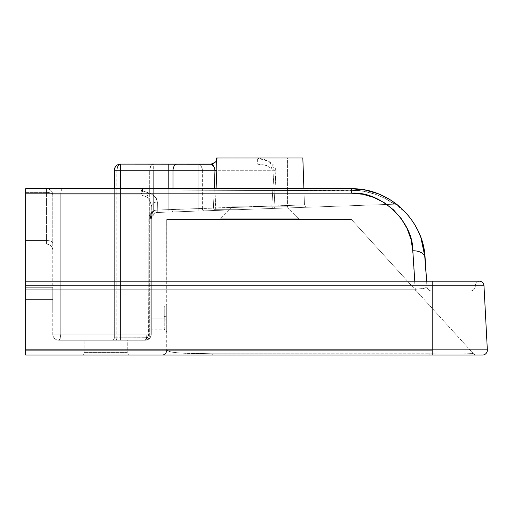 <?xml version="1.0" encoding="UTF-8"?>
<svg xmlns="http://www.w3.org/2000/svg" width="513" height="513" viewBox="0 0 513 513"><rect width="100%" height="100%" fill="white"/><g stroke="black" fill="none" stroke-linecap="round" stroke-linejoin="round"><path stroke-width="0.38" stroke-dasharray="2.56 1.92" d="M52.749 299.618L52.749 311.936L25.65 311.936L25.65 299.618L52.749 299.618L52.749 311.936L25.65 311.936L25.65 299.618L52.749 299.618L52.749 287.299L52.749 304.331L52.749 299.618L25.65 299.618L25.65 311.936L25.65 193.177L351.354 193.177L362.883 194.267L368.52 195.62L374.009 197.492L384.327 202.744L393.484 209.836L401.153 218.519L407.059 228.477L410.996 239.372L412.176 245.047L415.299 290.993L416.325 290.993A4.925 0.378 -90 0 1 416.03 289.223L25.65 289.223L415.299 289.223L414.78 281.175L415.299 289.223L416.03 289.223C422.815 289.069 426.457 288.12 426.957 286.382A4.925 4.925 0 0 0 431.869 290.993L416.325 290.993A4.925 0.378 90 0 1 416.03 289.223L423.898 288.409L426.2 287.492L426.919 286.671L425.117 257.898A12.318 7.875 -3.7 0 0 412.824 250.806C413.298 221.449 380.62 190.81 351.354 193.177L25.65 193.177L25.65 290.993L470.37 290.993L25.65 290.993L415.299 290.993L25.65 290.993L25.65 281.175L25.65 285.805L483.983 285.805L487.344 349.866L483.983 285.805A4.925 4.925 0 0 0 479.642 281.175A4.925 4.925 0 0 0 475.295 286.068L25.65 286.068L25.65 297.213L25.65 287.299L52.749 287.299L52.749 299.618L25.65 299.618L25.65 287.299L52.749 287.299L25.65 287.299L25.65 311.936L52.749 311.936L52.749 287.299L25.65 287.299L25.65 311.936L52.749 311.936L25.65 311.936L52.749 311.936L52.749 287.299L25.65 287.299L52.749 287.299L52.749 299.618M487.35 350.123A4.925 4.925 0 0 1 482.425 355.054A4.925 4.925 0 0 0 487.344 349.866L25.65 350.123L25.65 285.805L25.65 355.054L25.65 350.123L432.177 350.123L432.177 355.054L25.65 355.054L432.177 355.054L432.177 350.123M351.552 188.746L62.586 188.746A6.162 1.84 90 0 0 60.746 194.902L60.746 334.11L151.303 334.11L151.303 207.04A6.162 5.104 180 0 1 157.382 201.93L157.247 212.485L304.036 207.355L229.247 209.971L220.398 218.82A2.462 2.462 0 0 1 218.653 219.545L300.772 219.545L218.653 219.545A2.462 2.462 0 0 0 220.398 218.82L299.028 218.82A2.462 2.462 0 0 0 300.772 219.545L218.653 219.545L300.772 219.545A2.462 2.462 0 0 1 299.028 218.82L220.398 218.82L229.247 209.971L237.314 209.689L229.529 209.689L231.273 207.945A2.462 2.462 0 0 0 231.991 206.2L287.427 206.2A2.462 2.462 0 0 0 288.152 207.945L231.273 207.945L288.152 207.945L299.028 218.82L288.152 207.945L231.273 207.945L229.529 209.689L237.314 209.689L216.595 210.413L217.82 210.368L216.595 209.689L216.595 210.413L217.82 210.368L157.247 212.485L394.221 204.206L157.247 212.485L307.018 207.252L237.314 209.689L214.896 209.689L237.314 209.689L216.595 210.413L216.595 209.689L237.314 209.689L214.896 209.689L213.421 208.118L173.035 209.528L173.035 188.746L173.035 209.528L155.522 210.234L151.258 212.651L149.001 216.993L148.558 335.521L147.199 337.182L145.147 337.804L120.504 337.804L120.504 188.746L120.504 337.804L145.147 337.804A3.694 3.694 0 0 0 148.841 334.11L148.841 218.641A8.625 8.625 0 0 1 157.164 210.022L198.14 208.592L198.14 170.265L153.323 170.265L153.323 211.074L156.164 210.112L168.809 209.612L168.809 188.746L168.809 209.612L213.421 208.118L214.216 188.746L213.421 208.118L214.896 209.689L217.217 209.689L217.82 210.368L171.432 211.991A2.462 1.686 88 0 0 173.035 209.528A2.462 1.686 -92 0 1 171.432 211.991L168.899 212.074L168.809 209.612L168.899 212.074L157.247 212.485A6.162 6.162 0 0 0 151.303 218.641L151.303 334.11L151.303 218.641A6.162 6.162 0 0 1 157.247 212.485A6.162 6.162 0 0 0 151.303 218.641L152.169 215.492L154.503 213.235A6.162 6.162 0 0 1 157.247 212.485L394.221 204.206L384.904 198.307L375.426 194.241L363.858 191.304L351.341 190.285L142.768 190.945L150.707 193.593L153.868 195.665L156.067 198.133L157.382 201.93L157.247 212.485L157.382 201.93L156.074 198.14L153.881 195.677L150.719 193.6L142.768 190.945L355.586 190.394L363.897 191.311L375.484 194.26L384.955 198.332L394.221 204.206L157.247 212.485L157.382 201.93C157.209 198.204 154.349 195.184 148.796 192.856L142.768 190.945L351.341 190.285L142.768 190.945A6.162 1.731 110.3 0 0 140.947 194.902L60.746 194.902L60.746 334.11L146.981 334.11L146.981 197.024L140.947 194.902L146.981 197.024L146.981 334.11L60.746 334.11L60.746 194.902L140.947 194.902L146.981 197.024A6.162 1.751 -71.5 0 1 148.796 192.856A6.162 1.751 108.5 0 0 146.981 197.024C149.956 200.012 151.399 203.347 151.303 207.04A6.162 5.104 0 0 1 157.382 201.93A6.162 5.104 180 0 0 151.303 207.04L151.303 334.11A6.162 6.162 0 0 1 145.147 340.266L58.912 340.266L145.147 340.266A6.162 6.162 0 0 0 151.303 334.11L151.04 335.906L149.289 338.67L146.641 340.087L145.147 340.266A6.162 6.162 0 0 0 151.303 334.11L146.981 334.11L146.981 197.024L149.706 200.487L151.034 204.424L151.303 218.641A6.162 6.162 0 0 1 157.247 212.485A6.162 6.162 0 0 0 151.303 218.641L151.034 204.43L149.706 200.487L146.981 197.024L146.981 334.11L151.303 334.11C150.937 337.849 148.885 339.907 145.147 340.266L146.442 338.465L146.981 334.11A6.162 1.84 -90 0 1 145.147 340.266L58.912 340.266A6.162 1.84 90 0 0 60.746 334.11L52.749 334.11L52.749 194.902A6.162 6.162 0 0 0 46.593 188.746L351.354 188.746L25.65 188.746L351.354 188.746L364.974 190.009M84.164 352.591L127.282 352.591A2.462 2.462 0 0 0 129.744 355.054L81.702 355.054A2.462 2.462 0 0 0 84.164 352.591L84.164 340.266L127.282 340.266L127.282 352.591L84.164 352.591L127.282 352.591L127.282 340.266L84.164 340.266L127.282 340.266L84.164 340.266L84.164 352.591A2.462 2.462 0 0 1 81.702 355.054L129.744 355.054A2.462 2.462 0 0 1 127.282 352.591L84.164 352.591M164.237 318.098L164.237 316.393A2.462 0.378 0 0 0 166.706 316.014L166.706 304.542L164.237 307.011L164.237 318.098L151.919 318.098L151.919 307.011L151.919 318.098L164.237 318.098L164.237 316.393L164.237 318.098L151.919 318.098L164.237 318.098L164.237 319.804L164.237 318.098M166.706 320.189L166.706 316.014L166.706 320.189A2.462 0.378 0 0 0 164.237 319.804A2.462 0.378 180 0 1 166.706 320.189L166.706 304.555L166.706 331.642L164.237 329.186L164.237 319.804L164.237 329.179L151.919 329.186L151.919 318.098L151.919 329.186M151.919 307.011L151.919 320.259L151.919 307.011L164.237 307.011L164.237 316.393A2.462 0.378 180 0 0 166.706 316.014M212.286 353.784L460.418 354.098L473.243 353.502L351.488 219.545L166.706 219.545L166.905 350.571L171.201 352.072L178.037 352.867L212.286 353.784L177.992 352.867L171.188 352.072L168.354 351.373L166.706 350.123L166.706 219.545L351.488 219.545L166.706 219.545L351.488 219.545L473.243 353.502L460.392 354.098L212.286 353.784L212.286 355.054L476.859 355.054L209.913 355.054L476.834 355.054A4.925 4.925 -90 0 1 473.243 353.502C470.71 354.214 455.993 354.316 429.099 353.81L429.169 355.054L429.099 353.81L428.143 353.784L212.286 353.784C185.738 353.88 170.611 352.809 166.905 350.571A4.925 4.906 90 0 1 162.025 355.054L212.286 355.054L212.286 353.784L429.099 353.81C456.063 354.316 470.78 354.214 473.243 353.502A4.925 4.925 90 0 0 476.834 355.054L476.834 355.054A4.925 4.925 90 0 1 473.243 353.502L473.243 353.502A4.925 4.925 -90 0 0 476.834 355.054L429.169 355.054L429.099 353.81L429.169 355.054L212.286 355.054L212.286 353.784L212.286 355.054L162.025 355.054A4.925 4.906 -90 0 0 166.905 350.571A4.925 4.906 -90 0 1 162.025 355.054A4.925 4.906 90 0 0 166.905 350.571L166.706 350.123L166.905 350.571C170.669 352.809 185.789 353.88 212.286 353.784M231.991 157.946L287.427 157.946L287.427 206.2L231.991 206.2L231.991 157.946L231.991 206.2L287.427 206.2L287.427 157.946L216.595 157.946L302.83 157.946L231.991 157.946M217.146 158.164A6.162 6.079 90 0 1 211.074 164.109A6.162 6.079 -90 0 0 217.146 158.164L257.404 158.164L268.972 161.435L276.058 170.483L274.077 205.995A2.462 0.795 88 0 0 274.949 208.374A2.462 0.795 -92 0 1 274.077 205.995L271.813 205.957A2.462 1.686 88 0 0 273.589 208.419A2.462 1.686 -92 0 1 271.813 205.957L202.359 208.387A2.462 1.686 88 0 0 204.136 210.843A2.462 1.686 -92 0 1 202.359 208.387L198.14 208.592L198.223 211.055L198.14 208.592L157.164 210.022L157.247 212.485L157.164 210.022A8.625 8.625 0 0 0 153.323 211.074L154.503 213.235L153.323 211.074L150.123 218.641L151.303 218.641L150.123 218.641L150.123 334.11L151.303 334.11L150.123 334.11L149.681 336.156A2.462 0.93 33.7 0 1 150.271 337.522A2.462 0.93 -146.3 0 0 149.681 336.156L146.603 337.804A2.462 1.456 90 0 1 145.147 340.266A2.462 1.456 -90 0 0 146.603 337.804L116.861 337.804A2.462 1.456 90 0 1 115.406 340.266A2.462 1.456 -90 0 0 116.861 337.804L114.348 337.804A2.462 2.462 0 0 1 111.885 340.266A2.462 2.462 0 0 0 114.348 337.804A2.462 2.462 0 0 1 111.885 340.266L145.147 340.266L145.147 337.804L145.147 340.266L145.916 340.222L150.271 337.522L151.303 334.11L148.841 334.11L151.303 334.11L151.303 218.641L148.841 218.641L151.303 218.641L154.503 213.235A6.162 6.162 0 0 1 157.247 212.485L157.164 210.022L157.247 212.485A6.162 6.162 0 0 0 151.303 218.641L151.303 334.11A6.162 6.162 0 0 1 145.147 340.266A6.162 1.84 -90 0 0 146.981 334.11L60.746 334.11A6.162 1.84 90 0 1 58.912 340.266A6.162 6.162 0 0 1 52.749 334.11A6.162 6.162 0 0 0 58.912 340.266C55.173 339.907 53.115 337.849 52.749 334.11L60.746 334.11L60.213 338.465L58.912 340.266L145.147 340.266C148.885 339.907 150.937 337.849 151.303 334.11L146.981 334.11L146.442 338.465L145.147 340.266L111.885 340.266A2.462 2.462 0 0 0 114.348 337.804L114.348 170.265L274.141 170.265A6.162 0.404 4 0 0 276.058 170.483A6.162 0.404 -176 0 1 274.141 170.265L266.587 165.5L257.071 164.109A6.162 0.327 -90 0 0 257.404 158.164A6.162 0.327 90 0 1 257.071 164.109L198.14 164.109L199.756 164.577L201.122 165.911L202.276 169.066L202.359 208.387L198.14 208.592L198.14 170.265L202.359 170.265A6.162 4.226 90 0 0 198.14 164.109L198.14 170.265L198.14 164.109L153.323 164.109L153.323 211.074L150.886 214.479L150.123 218.641L150.123 334.11L149.681 336.156L149.681 170.265L153.323 170.265L153.323 164.109A6.162 3.642 -90 0 0 149.681 170.265L150.745 165.911L151.925 164.577L153.323 164.109L120.151 164.134L117.932 165.911L116.861 170.265A6.162 3.642 90 0 1 120.504 164.109A6.162 6.162 0 0 0 114.348 170.265L116.861 170.265L116.861 337.804L147.5 337.695L149.681 336.156L149.681 170.265L116.861 170.265L116.861 337.804L114.348 337.804L114.348 170.265C114.713 166.526 116.765 164.474 120.504 164.109L257.071 164.109L264.291 164.929L270.941 167.071L272.942 168.232L274.083 169.63L271.813 205.957L274.141 170.265L202.359 170.265L202.359 208.387L304.466 204.879L215.293 208.163L215.338 208.567L216.082 188.746L215.293 208.163L304.466 204.879L303.908 188.746L304.466 204.879L274.077 205.995L275.936 168.957L273.698 165.058L268.972 161.435L263.425 159.075L257.404 158.164L217.146 158.164L216.589 159.145M351.354 188.746L25.65 188.746L25.65 193.177L25.65 188.746L46.593 188.746A6.162 6.162 0 0 1 52.749 194.902L60.746 194.902A6.162 1.84 -90 0 1 62.586 188.746L46.593 188.746L46.593 192.401A6.162 2.501 0 0 1 52.749 194.902A6.162 2.501 180 0 0 46.593 192.401L46.593 188.746L46.593 192.401L25.65 192.401L25.65 188.746L25.65 192.401L46.593 192.401L46.593 244.182L25.65 244.182L25.65 240.52L46.593 240.52L25.65 240.52L25.65 192.401L46.593 192.401L46.593 240.52L46.593 192.401L25.65 192.401L25.65 240.52L46.593 240.52L46.593 244.182L25.65 244.182L25.65 188.746L25.65 244.182L46.593 244.182A6.162 6.162 0 0 1 52.749 250.338L52.749 194.902A6.162 6.162 0 0 0 46.593 188.746A6.162 6.162 0 0 1 52.749 194.902L140.947 194.902A6.162 1.731 -69.7 0 1 142.768 190.945L142.781 188.746L351.354 188.746L351.341 190.285L351.354 188.746C376.946 187.764 399.524 205.912 398.351 205.61L397.53 204.944L398.351 205.61A6.162 6.162 0 0 0 394.221 204.206C395.485 204.456 374.458 189.303 351.341 190.285L351.354 188.746L351.341 190.285C374.554 189.323 395.523 204.495 394.221 204.206A6.162 6.162 0 0 1 398.345 205.604A6.162 6.162 0 0 0 394.221 204.206A6.162 6.162 0 0 1 398.351 205.61C399.556 205.937 376.959 187.764 351.354 188.746L351.354 193.177L351.354 188.746L360.947 189.368M426.617 281.175L426.957 286.382L426.617 281.175M416.325 290.993L25.65 290.993L432.177 290.993L432.177 281.175L432.177 286.068L25.65 286.068L25.65 281.175L25.65 290.993L25.65 286.068L432.177 286.068L432.177 290.993L470.37 290.993A4.925 4.925 0 0 0 475.295 286.068A4.925 4.925 0 0 1 479.642 281.175A4.925 4.925 0 0 1 483.983 285.805L432.177 285.805L432.177 349.866L432.177 281.175L479.642 281.175A4.925 4.925 0 0 0 475.295 286.068L432.177 286.068L475.295 286.068A4.925 4.925 0 0 1 479.642 281.175L432.177 281.175L432.177 285.805L25.65 285.805L25.65 281.175L432.177 281.175L432.177 286.068L432.177 281.175L25.65 281.175L25.65 286.068L475.295 286.068A4.925 4.925 0 0 1 470.37 290.993A4.925 4.925 0 0 0 475.295 286.068A4.925 4.925 0 0 1 470.37 290.993L432.177 290.993L432.177 286.068L432.177 290.993L25.65 290.993L25.65 289.223L415.299 289.223L412.824 250.806A12.318 7.875 176.3 0 1 425.117 257.898L426.919 286.671L426.2 287.492L423.898 288.409L415.299 289.223L415.299 290.993L415.299 289.223L416.03 289.223A4.925 0.378 -90 0 0 416.325 290.993L431.869 290.993A4.925 4.925 0 0 1 426.957 286.382A4.925 4.925 0 0 0 431.869 290.993A4.925 4.925 0 0 1 426.957 286.382C426.457 288.12 422.815 289.069 416.03 289.223A4.925 0.378 90 0 0 416.325 290.993M482.425 355.054L432.177 355.054L482.425 355.054M358.933 189.137L357.689 189.015M378.709 193.991L377.812 193.645M385.552 197.133L388.136 198.544M391.207 200.41L388.117 198.537M395.741 203.558L392.894 201.519M396.895 204.443L390.861 200.192L396.498 204.129M381.614 195.222L385.051 196.877M378.35 193.85L378.703 193.991M369.578 191.028L373.817 192.24M358.516 189.092L358.112 189.053M377.876 193.664L369.982 191.131M384.878 196.787L378.536 193.927L365.192 190.054M424.341 250.985L422.924 244.175L420.865 237.532L418.198 231.106L414.934 224.963L411.112 219.154L406.758 213.729L401.91 208.74M142.781 188.746A6.162 1.84 -90 0 0 140.947 194.902L52.749 194.902L52.749 243.027A6.162 2.501 0 0 0 46.593 240.52A6.162 2.501 180 0 1 52.749 243.027L52.749 250.338A6.162 6.162 0 0 0 46.593 244.182A6.162 6.162 0 0 1 52.749 250.338A6.162 6.162 0 0 0 46.593 244.182L46.593 240.52L25.65 240.52L25.65 244.182L46.593 244.182L46.593 240.52A6.162 2.501 0 0 1 52.749 243.027A6.162 2.501 180 0 0 46.593 240.52L46.593 192.401A6.162 2.501 180 0 1 52.749 194.902L52.749 334.11L60.746 334.11L52.749 334.11A6.162 6.162 0 0 0 58.912 340.266L60.213 338.465L60.746 334.11L60.746 194.902A6.162 1.84 90 0 1 62.586 188.746L142.781 188.746L142.768 190.945L148.796 192.856C154.336 195.164 157.202 198.191 157.382 201.93A6.162 5.104 0 0 0 151.303 207.04C151.399 203.353 149.956 200.012 146.981 197.024A6.162 1.751 108.5 0 1 148.796 192.856A6.162 1.751 -71.5 0 0 146.981 197.024L140.947 194.902A6.162 1.84 -90 0 1 142.781 188.746A6.162 1.84 90 0 0 140.947 194.902A6.162 1.731 110.3 0 1 142.768 190.945L140.947 194.902C141.056 191.163 141.665 189.111 142.781 188.746L142.768 190.945M46.593 188.746A6.162 6.162 0 0 1 52.749 194.902A6.162 2.501 0 0 0 46.593 192.401L46.593 188.746L62.586 188.746A6.162 1.84 -90 0 0 60.746 194.902L52.749 194.902A6.162 6.162 0 0 0 46.593 188.746A6.162 6.162 0 0 1 52.749 194.902A6.162 6.162 0 0 0 46.593 188.746M390.791 200.141L406.758 213.729M114.348 337.804L120.504 337.804L120.504 340.266L120.504 337.804L114.348 337.804M274.949 208.374L307.018 207.252L305.222 206.566L304.466 204.879M215.088 209.689L215.319 208.964M151.919 320.259L151.919 328.968L151.919 320.259M220.398 218.82L299.028 218.82L220.398 218.82M288.152 207.945A2.462 2.462 0 0 1 287.427 206.2L231.991 206.2A2.462 2.462 0 0 1 231.273 207.945L288.152 207.945M415.299 290.993L415.299 289.223L25.65 289.223L25.65 290.993L415.299 290.993M432.177 349.866L487.344 349.866M52.749 311.936L25.65 311.936L52.749 311.936M52.749 287.299L25.65 287.299L52.749 287.299M145.147 340.266L145.936 340.215M166.706 350.123C166.481 353.027 164.833 354.669 161.775 355.054C164.769 354.759 166.411 353.117 166.706 350.123"/><path stroke-width="0.77" d="M487.344 349.866A4.925 4.925 0 0 1 487.35 350.123A4.925 4.925 0 0 0 487.344 349.866L483.983 285.805L25.65 285.805L25.65 350.123L432.177 350.123L25.65 349.866L432.177 349.866L432.177 285.805L432.177 349.866L487.344 349.866L25.65 350.123L25.65 193.177L25.65 285.805L432.177 285.805L432.177 281.175L25.65 281.175L432.177 281.175L432.177 285.805L483.983 285.805L487.344 349.866M303.908 188.746L302.83 157.946L216.595 157.946L216.871 168.758L216.082 188.746L216.832 170.483L214.998 170.265L214.216 188.746L214.998 170.265L216.832 170.483L216.595 157.946L302.83 157.946L303.908 188.746M216.589 159.145L217.146 158.164M357.689 189.015L25.65 188.746L25.65 193.177L25.65 188.746L351.354 188.746L365.192 190.054L358.933 189.137M425.117 257.898A12.318 7.875 176.3 0 0 412.824 250.806L410.996 239.372L407.059 228.477L401.153 218.519L393.484 209.836L384.327 202.744L374.009 197.492L362.883 194.267L351.354 193.177C380.62 190.81 413.298 221.449 412.824 250.806L414.78 281.175L412.824 250.806A12.318 7.875 -3.7 0 1 425.117 257.898L426.617 281.175L424.341 250.985L425.117 257.898C423.565 220.16 389.117 187.861 351.354 188.746L351.354 193.177L25.65 193.177L351.354 193.177L351.354 188.746M25.65 355.054L25.65 350.123L25.65 355.054L482.425 355.054A4.925 4.925 0 0 0 487.35 350.123A4.925 4.925 0 0 1 482.425 355.054L432.177 355.054L432.177 350.123L432.177 355.054L25.65 355.054M369.584 191.028L373.804 192.24M388.117 198.537L378.709 193.991M393.144 201.692L390.842 200.179M390.925 200.23L384.878 196.787L390.925 200.23L396.62 204.225L401.91 208.74L395.741 203.558M388.136 198.544L390.861 200.192M377.837 193.651L378.35 193.85M378.703 193.991L381.614 195.222M365.147 190.041L358.516 189.092M358.112 189.053L351.552 188.746M369.982 191.131L365.192 190.054L377.876 193.664M401.91 208.74L406.758 213.729L411.112 219.154L414.934 224.963L418.198 231.106L420.865 237.532L422.924 244.175L424.341 250.985M378.536 193.927L384.878 196.787L378.536 193.927M142.768 190.945L142.781 188.746M360.947 189.368L365.192 190.054M385.109 196.902L390.791 200.141M406.758 213.729L411.112 219.154M411.157 219.218L414.934 224.963M414.966 225.021L418.178 231.068M418.217 231.151L420.865 237.532M420.884 237.577L425.117 257.853M211.074 164.109L120.504 164.109C116.765 164.474 114.713 166.526 114.348 170.265L114.348 188.746L114.348 170.265A6.162 6.162 0 0 1 120.504 164.109L120.504 170.265L168.809 170.265L168.809 188.746L168.809 170.265L214.998 170.265L214.274 167.18L211.459 164.205L120.504 164.109L120.504 170.265L114.348 170.265L168.809 170.265L168.809 164.109L168.809 170.265L173.035 170.265L173.035 188.746L173.035 170.265A6.162 4.226 -90 0 1 177.254 164.109A6.162 4.226 90 0 0 173.035 170.265L214.998 170.265C213.761 165.853 212.453 163.801 211.074 164.109C215.223 162.55 217.044 161.114 216.531 159.787L216.531 159.864M120.504 188.746L120.504 170.265L120.504 188.746M483.983 285.805A4.925 4.925 0 0 0 479.642 281.175L432.177 281.175L479.642 281.175A4.925 4.925 0 0 1 483.983 285.805"/></g></svg>
